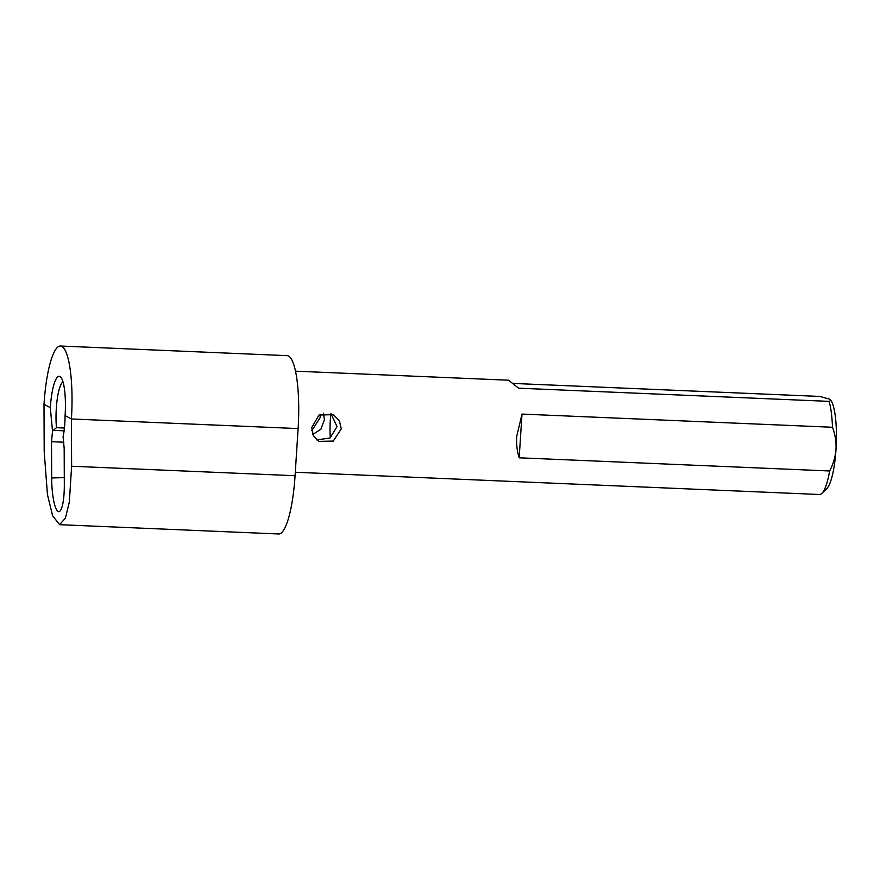 <?xml version="1.0" encoding="UTF-8"?>
<svg xmlns="http://www.w3.org/2000/svg" width="880" height="880" viewBox="0 0 880 880"><rect width="100%" height="100%" fill="white"/><g stroke="black" fill="none" stroke-linecap="round" stroke-linejoin="round"><path stroke-width="1.32" d="M295.284 472.252L819.445 494.494A50.501 10.835 -87.6 0 0 821.865 493.361A50.501 10.835 -87.6 0 0 829.653 470.976L519.178 457.798C517.066 451.132 516.241 443.96 516.725 436.304L522.005 414.084L832.48 427.262A50.501 10.835 -87.6 0 0 829.092 401.368C830.775 400.719 830.885 399.971 829.433 399.113L819.907 396.44L513.348 383.438M58.113 511.456A30.305 6.27 -91.6 0 0 58.85 511.643A30.305 6.27 -91.6 0 0 64.317 484.737L64.174 448.47L63.085 436.744C64.306 431.167 64.977 424.116 65.087 415.58A35.354 7.579 -87.6 0 0 60.83 377.234A35.354 7.579 -87.6 0 0 50.325 407.671L52.514 431.079L51.513 441.694L51.667 477.961A30.305 6.27 -91.6 0 0 58.113 511.456M330.891 413.644A30.305 6.501 -87.6 0 0 330.319 420.068A30.305 6.501 -87.6 0 0 330.33 437.778M341.275 428.857L333.278 441.067L318.945 441.375L313.368 435.721L311.707 427.603L319.011 415.03L333.245 414.656L339.339 420.585L341.275 428.857M330.935 413.655L337.062 426.591L330.055 437.965L316.789 439.934M311.806 430.738L320.188 417.56L320.089 414.425M829.092 401.368L518.617 388.19L508.574 380.204L295.537 371.173M312.774 434.423L320.848 429.275L324.401 419.815L323.477 413.215M62.986 381.821A30.305 6.501 -87.6 0 0 56.309 408.441A30.305 6.501 -87.6 0 0 56.452 427.691L52.514 431.079M56.452 427.691L64.427 428.032M44 404.283L44.187 451.55L47.454 494.582L52.591 515.713L59.576 524.678L65.428 518.122L69.344 501.996L71.61 466.235L71.412 418.968A65.648 14.08 -87.6 0 0 60.489 346.027A65.648 14.08 -87.6 0 0 44 404.283L50.325 407.671M65.087 415.58L71.412 418.968L298.111 428.582A65.648 14.08 -87.6 0 0 287.188 355.652L60.489 346.027M829.433 399.113L830.533 400.026A45.452 9.746 92.4 0 1 836 449.328A45.452 9.746 92.4 0 1 826.771 488.631L821.865 493.361M59.576 524.678L278.575 533.973A65.648 14.08 -87.6 0 0 295.064 475.717L298.111 428.582M522.005 414.084L519.178 457.798M829.653 470.976C833.239 464.189 835.351 456.973 836 449.328C836.352 441.727 835.175 434.368 832.48 427.262M51.513 441.694L63.877 442.222M295.064 475.717L71.61 466.235M64.284 477.609L51.667 477.961M54.12 430.397L64.108 430.815"/></g></svg>
